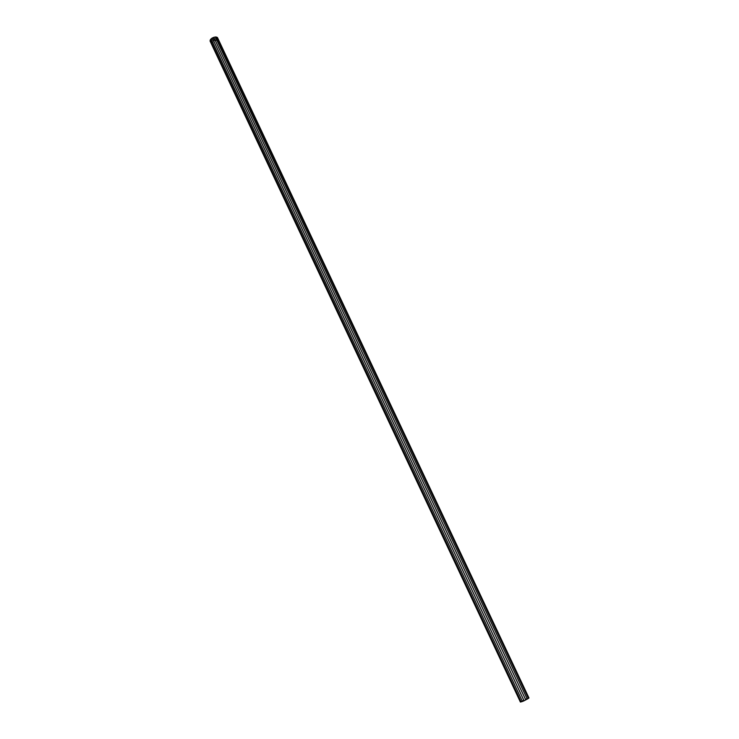 <?xml version="1.0" encoding="UTF-8"?>
<svg xmlns="http://www.w3.org/2000/svg" width="739" height="739" viewBox="0 0 739 739"><rect width="100%" height="100%" fill="white"/><g stroke="black" fill="none" stroke-linecap="round" stroke-linejoin="round"><path stroke-width="0.55" stroke-dasharray="3.69 2.77" d="M213.654 40.128L213.072 40.423L213.867 40.239M211.705 41.218L212.13 41.523L211.64 41.264M217.432 37.486L217.497 39.241L215.465 41.181L212.518 42.188L210.356 41.67M212.758 40.423L213.211 40.737L212.703 40.469M213.386 38.53L214.088 38.548L213.488 38.336M215.215 38.955L214.633 39.25L215.28 38.991M214.855 40.663L215.964 40.026L214.864 39.712L215.788 40.063L215.308 40.423L214.171 40.266L215.225 40.359L215.132 39.888L213.996 40.303L215.123 40.599M528.985 697.986L525.18 699.076L520.284 701.865M217.756 38.262L528.856 697.81M217.497 39.241L528.089 697.958M216.693 40.266L526.796 698.401M215.465 41.181L525.18 699.076M213.996 41.864L523.48 699.879M212.518 42.188L521.956 700.692M211.234 42.123L520.829 701.385M212.73 40.525L213.211 40.737M213.294 40.747L212.786 40.479M211.668 41.319L212.13 41.523M213.46 38.631L214.088 38.548M213.959 40.248L213.423 39.924M214.495 39.62L213.977 39.518M214.144 39.878L213.654 39.832M215.723 38.696L215.215 38.659M215.409 40.516L215.964 40.026M215.991 40.082L215.345 39.703M215.271 39.832L215.788 40.063M215.816 40.118L215.308 40.423M214.744 40.608L214.171 40.266M214.024 40.359L214.615 40.627M212.444 39.841L211.927 39.527M212.98 39.444L212.462 39.121M213.516 39.038L212.998 38.724M216.315 38.252L215.806 38.216"/><path stroke-width="1.11" d="M212.305 37.957L215.28 36.95L217.432 37.486L528.985 697.986L524.071 700.794L212.305 37.957L211.068 38.89L522.445 701.468L524.071 700.794M210.015 40.894L520.395 702.05L210.356 41.67L210.264 39.915L211.068 38.89M213.783 37.283L525.789 699.981M215.28 36.95L527.323 699.168M216.555 37.024L528.44 698.466M520.395 702.05L522.445 701.468M210.264 39.915L521.152 701.911"/></g></svg>
